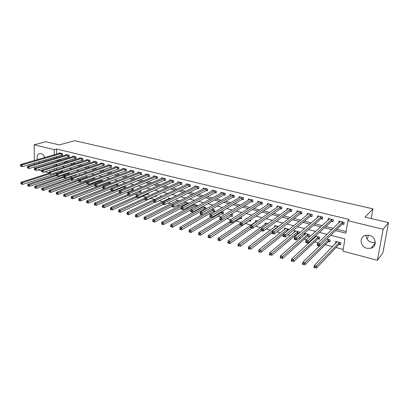 <?xml version="1.0" encoding="UTF-8"?>
<svg xmlns="http://www.w3.org/2000/svg" width="409" height="409" viewBox="0 0 409 409"><rect width="100%" height="100%" fill="white"/><g stroke="black" fill="none" stroke-linecap="round" stroke-linejoin="round"><path stroke-width="0.61" d="M37.393 159.668C36.641 156.192 37.5 154.121 39.97 153.452L41.002 153.533C42.71 154.06 43.947 155.4 44.724 157.547M45.077 159.909L44.893 161.228M365.953 235.216C366.137 238.8 368.085 241.203 371.791 242.43L375.329 242.481M369.276 235.308C376.157 236.704 377.456 246.668 371.009 248.263L366.97 248.309C360.089 246.842 358.887 236.852 365.457 235.333L369.276 235.308M366.888 238.774L367.844 237.655L368.294 235.129M34.356 160.548L34.136 144.796L45.89 141.744L59.3 144.909L74.704 140.706L372.942 208.835L365.084 217.097L388.55 222.634L382.885 252.9L377.4 260.308L342.926 251.126L344.925 238.928L330.748 235.287M56.672 173.247L57.372 173.677M62.94 175.154L64.826 175.655M69.709 176.949L72.393 177.659M76.943 178.866L79.397 179.515M84.612 180.896L86.457 181.386M92.398 182.961L93.61 183.283M100.297 185.052L100.865 185.205M119.745 190.205L120.261 190.343M127.296 192.21L128.677 192.578M134.955 194.239L137.23 194.842M142.721 196.294L145.916 197.143M150.599 198.385L154.597 199.444M159.147 200.65L162.721 201.596M168.094 203.022L170.972 203.784M177.189 205.43L179.341 206.003M186.432 207.879L187.838 208.253M195.829 210.369L196.463 210.538M200.364 211.576L201.09 211.765M209.101 213.892L210.829 214.347M217.966 216.238L220.737 216.974M226.975 218.626L230.814 219.643M236.116 221.049L241.065 222.358M245.405 223.508L251.085 225.016M255.63 226.218L260.697 227.562M266.208 229.025L270.461 230.155M276.97 231.877L280.39 232.782M287.926 234.781L290.477 235.456M294.107 236.417L295.104 236.683M299.081 237.736L300.733 238.176M304.327 239.127L306.505 239.705M310.441 240.748L311.162 240.937M314.715 241.883L318.115 242.782M325.278 244.679L332.543 246.607M336.019 247.527L343.202 249.429M56.672 173.493L53.942 174.142M48.886 172.792L45.031 171.77M41.631 170.86L37.889 169.863M34.484 168.958L34.448 166.903M56.657 164.965L56.657 165.487M56.662 168.084L56.667 169.607M339.143 244.383L340.539 244.746L340.866 242.731L335.728 241.392L335.6 243.452M328.519 241.596L329.889 241.959L330.201 239.955L326.852 239.086M318.064 238.861L319.414 239.214L319.71 237.225L315.477 236.121M314.593 236.934L314.449 237.905M307.783 236.167L309.112 236.514L309.393 234.541L304.5 233.263L304.24 235.109M299.045 233.329L299.24 231.898L294.424 230.64L294.194 232.363M297.665 233.513L298.55 233.749M289.235 229.418L284.511 228.064L284.301 229.679M278.519 226.499L274.751 225.523L274.567 227.046M267.875 223.728L265.15 223.023L264.981 224.459M257.409 221.008L255.691 220.558L255.538 221.918M260.058 223.079L259.996 223.646L259.454 223.508M247.123 218.329L246.382 218.135L246.305 218.876M250.789 219.705L250.625 221.192L249.418 220.875M240.211 218.467L241.402 218.779L241.596 216.888L241.157 216.775M231.146 216.09L232.317 216.397L232.501 214.52L231.249 214.193M222.22 213.754L223.37 214.055L223.544 212.189L221.499 211.657M213.421 211.448L214.561 211.744L214.72 209.894L211.913 209.163M205.916 209.05L206.029 207.629L202.481 206.709M204.761 209.178L205.395 209.347M201.867 207.046L201.821 207.578M197.419 206.029L197.47 205.4L193.401 204.342L193.329 205.323M188.912 203.176L185.026 202.164L184.96 203.104M179.756 200.788L176.77 200.016L176.708 200.916M170.742 198.447L168.631 197.895L168.58 198.764M161.872 196.136L160.614 195.809L160.568 196.642M164.367 198.155L164.341 198.59L163.774 198.442M153.145 193.861L152.705 193.748L152.69 194.071M156.448 195.497L156.391 196.509L155.364 196.238M148.631 192.91L148.554 194.454L147.542 194.188M139.827 192.169L140.824 192.429L140.9 190.676L140.502 190.574M132.219 190.175L133.201 190.436L133.273 188.692L132.189 188.406M125.701 188.104L125.747 186.734L123.999 186.274M124.714 188.212L125.154 188.329M118.303 185.62L118.329 184.802L115.931 184.178M111.003 183.196L111.013 182.895L107.986 182.107M107.526 182.286L107.516 182.649M103.508 180.942L100.363 180.124L100.348 180.763M95.67 178.902L93.288 178.283L93.272 178.902M87.94 176.887L86.304 176.463L86.294 177.066M80.287 174.924L79.418 174.669L79.412 175.226M82.695 176.841L82.69 177.204L82.102 177.046M75.864 174.643L75.854 175.415L74.975 175.18M69.116 172.496L69.111 173.646L68.242 173.416M62.454 170.389L62.454 171.903L61.595 171.678M335.574 230.584L345.866 233.176L347.906 220.722L349.194 219.454L56.626 149.014L56.636 154.101M56.641 156.509L56.641 157.741M58.809 159.561L61.186 160.154M65.67 161.279L68.15 161.903M72.623 163.022L75.215 163.672M79.678 164.791L82.373 165.466M86.826 166.581L89.632 167.286M94.075 168.401L96.994 169.132M101.422 170.241L104.464 171.003M108.881 172.112L112.04 172.905M116.437 174.004L119.725 174.832M124.111 175.931L127.521 176.785M131.887 177.879L135.43 178.769M139.781 179.858L143.462 180.778M147.792 181.867L151.606 182.823M155.921 183.902L159.878 184.894M164.167 185.972L168.268 187M172.542 188.068L176.79 189.137M181.044 190.2L185.446 191.305M189.669 192.363L194.229 193.508M198.431 194.561L203.155 195.742M207.327 196.79L212.215 198.017M216.366 199.055L221.422 200.323M225.543 201.356L230.778 202.67M234.868 203.692L240.282 205.052M244.337 206.07L249.94 207.47M253.963 208.483L259.751 209.929M263.744 210.932L269.73 212.435M273.682 213.421L279.874 214.976M283.79 215.957L290.185 217.562M294.061 218.534L300.671 220.19M304.506 221.151L311.336 222.864M315.124 223.815L322.185 225.584M325.927 226.52L333.223 228.35M336.919 229.275L346.126 231.586M342.42 224.04L343.836 224.388L344.168 222.327L338.954 221.054L338.693 223.125M331.643 221.397L333.033 221.739L333.35 219.689L328.222 218.437L327.921 220.415M321.045 218.795L322.415 219.127L322.716 217.097L317.67 215.865L317.404 217.7M310.615 216.233L311.965 216.566L312.251 214.541L307.292 213.334L307.052 215.042M300.359 213.713L301.689 214.04L301.96 212.031L297.082 210.845L296.868 212.44M290.272 211.238L291.576 211.555L291.837 209.561L287.031 208.391L286.842 209.894M280.339 208.8L281.622 209.111L281.873 207.133L277.149 205.978L276.975 207.394M270.569 206.397L271.832 206.709L272.067 204.74L267.414 203.605L267.261 204.94M260.952 204.035L262.195 204.342L262.414 202.389L257.839 201.269L257.696 202.532M251.484 201.709L252.706 202.01L252.915 200.073L248.411 198.973L248.283 200.17M242.164 199.423L243.365 199.72L243.565 197.787L239.127 196.709L239.014 197.844M232.982 197.169L234.168 197.46L234.357 195.543L229.986 194.479L229.884 195.563M223.948 194.95L225.114 195.236L225.293 193.329L220.988 192.281L220.896 193.314M215.047 192.762L216.197 193.048L216.361 191.151L212.123 190.119L212.041 191.105M206.279 190.609L207.409 190.891L207.567 189.009L203.391 187.992L203.314 188.938M197.639 188.488L198.759 188.764L198.902 186.898L194.791 185.891L194.72 186.801M189.132 186.402L190.231 186.668L190.369 184.812L186.315 183.825L186.253 184.694M180.747 184.341L181.831 184.607L181.959 182.762L177.966 181.79L177.91 182.624M172.486 182.312L173.554 182.572L173.672 180.742L169.74 179.781L169.689 180.584M164.346 180.313L165.4 180.573L165.507 178.748L161.627 177.803L161.586 178.58M156.32 178.344L157.358 178.595L157.46 176.785L153.636 175.855L153.595 176.601M148.411 176.402L149.433 176.652L149.525 174.853L145.757 173.932L145.722 174.653M140.614 174.485L141.621 174.735L141.703 172.946L137.991 172.036L137.961 172.731M132.925 172.598L133.922 172.843L133.994 171.064L130.333 170.17L130.307 170.839M125.348 170.737L126.325 170.977L126.391 169.208L122.782 168.329L122.756 168.978M117.869 168.902L118.835 169.137L118.896 167.378L115.333 166.509L115.312 167.138M110.496 167.092L111.453 167.322L111.504 165.579L107.991 164.72L107.971 165.328M103.226 165.302L104.167 165.533L104.208 163.799L100.747 162.951L100.732 163.544M96.054 163.544L96.984 163.769L97.02 162.046L93.6 161.212L93.589 161.785M88.978 161.806L89.893 162.03L89.924 160.313L86.55 159.49L86.544 160.047M81.999 160.093L82.899 160.313L82.925 158.605L79.597 157.792L79.591 158.334M75.113 158.401L76.002 158.62L76.018 156.923L72.736 156.12L72.73 156.647M68.313 156.729L69.193 156.949L69.203 155.262L65.961 154.469L65.961 154.98M61.606 155.083L62.475 155.297L62.475 153.62L59.279 152.838L59.279 153.334M371.224 218.544L372.942 208.835M388.55 222.634L383.141 229.25L377.4 260.308M34.412 164.336L34.392 163.053M34.136 144.796L54.274 149.668L54.295 154.781M56.626 149.014L54.274 149.668M347.906 220.722L383.141 229.25M39.407 162.854L38.482 161.852M56.478 160.262L58.86 160.865M63.354 161.995L65.844 162.624M70.328 163.753L72.92 164.403M77.393 165.533L80.098 166.212M84.561 167.337L87.378 168.048M91.831 169.168L94.76 169.909M99.198 171.028L102.245 171.795M106.672 172.91L109.842 173.707M114.254 174.822L117.552 175.65M121.948 176.76L125.369 177.618M129.75 178.723L133.303 179.617M137.664 180.717L141.356 181.647M145.701 182.741L149.525 183.707M153.856 184.796L157.823 185.798M162.128 186.882L166.243 187.92M170.533 188.999L174.791 190.073M179.06 191.146L183.477 192.261M187.716 193.329L192.291 194.479M196.509 195.543L201.248 196.739M205.441 197.792L210.344 199.03M214.505 200.078L219.587 201.356M223.718 202.399L228.974 203.723M233.079 204.756L238.513 206.126M242.588 207.153L248.212 208.57M252.251 209.587L258.064 211.054M262.072 212.061L268.084 213.58M272.057 214.577L278.273 216.146M282.2 217.133L288.626 218.754M292.522 219.735L299.163 221.407M303.013 222.378L309.874 224.106M313.683 225.068L320.774 226.852M324.536 227.803L331.863 229.648M54.3 157.199L54.305 158.436M54.325 164.786L54.331 166.212M54.336 168.82L54.341 170.349M326.97 234.321L319.516 232.409M315.697 231.428L308.483 229.577M304.618 228.585L297.64 226.796M293.728 225.794L286.98 224.06M283.028 223.048L276.504 221.371M272.512 220.349L266.198 218.728M262.169 217.695L256.07 216.131M252 215.088L246.106 213.57M242.005 212.522L236.3 211.059M232.169 209.996L226.658 208.585M222.496 207.516L217.174 206.151M212.982 205.073L207.838 203.754M203.621 202.67L198.651 201.397M194.408 200.308L189.607 199.076M185.338 197.982L180.706 196.79M176.412 195.691L171.944 194.546M167.624 193.437L163.314 192.332M158.973 191.218L154.812 190.149M150.456 189.03L146.442 188.002M142.066 186.877L138.201 185.885M133.809 184.761L130.077 183.805M125.67 182.67L122.081 181.749M117.654 180.614L114.198 179.73M109.755 178.59L106.427 177.736M101.974 176.591L98.773 175.773M94.305 174.623L91.227 173.835M86.744 172.685L83.789 171.928M79.295 170.773L76.452 170.047M71.953 168.891L69.223 168.191M64.709 167.03L62.096 166.361M57.572 165.2L55.067 164.556M343.959 223.616L342.18 224.142L319.567 246.187L317.22 245.558L317.553 243.319L340.365 221.402M339.899 221.898L338.626 223.109M336.679 242.092L335.406 243.401M375.293 243.212L375.012 243.283M375.104 244.188L374.077 244.444M339.884 221.985L339.991 221.31M317.737 244.582L317.553 243.319L319.904 243.943L319.567 246.187L318.545 245.727L318.683 244.833L317.737 244.582L317.604 245.477L318.545 245.727M342.752 221.98L318.683 244.833M317.22 245.558L317.604 245.477M336.75 241.658L336.633 242.389M337.113 241.755L314.265 265.451L316.581 266.106L316.254 268.294L338.908 244.49L340.677 243.912M315.242 267.875L313.943 267.629L314.265 265.451L314.316 267.609L315.242 267.875L315.375 267L314.444 266.734M315.375 267L339.47 242.368M314.316 267.609L313.943 267.629M329.204 219.265L329.291 218.697M333.151 220.988L331.402 221.494L307.911 243.069L305.605 242.455L305.917 240.231L329.613 218.779M306.085 241.474L305.917 240.231L308.228 240.845L307.911 243.069L306.883 242.614L307.006 241.719L306.085 241.474L305.958 242.363L306.883 242.614M331.96 219.352L307.006 241.719M305.605 242.455L305.958 242.363M318.698 216.601L318.764 216.131M322.522 218.406L320.799 218.892L296.464 240.011L294.199 239.403L294.495 237.2L319.035 216.197M294.638 238.427L294.495 237.2L296.765 237.798L296.464 240.011L295.426 239.551L295.549 238.667L294.638 238.427L294.521 239.306L295.426 239.551M321.346 216.76L295.549 238.667M294.199 239.403L294.521 239.306M308.355 213.989L308.412 213.605M312.062 215.865L310.37 216.325L285.226 237.005L283.002 236.407L283.284 234.219L308.631 213.662M283.401 235.431L283.284 234.219L285.508 234.812L285.226 237.005L284.183 236.545L284.296 235.666L283.401 235.431L283.289 236.305L284.183 236.545M310.906 214.214L284.296 235.666M283.002 236.407L283.289 236.305M319.327 246.121L302.808 262.2L305.083 262.844L304.777 265.012L328.279 241.704L330.017 241.152M303.754 264.592L302.502 264.367L302.808 262.2L302.844 264.337L303.754 264.592L303.877 263.728L302.967 263.468M303.877 263.728L328.826 239.597M302.844 264.337L302.502 264.367M315.814 236.213L315.743 236.714M316.085 236.279L291.561 259.009L293.795 259.643L293.498 261.796L317.824 238.963L319.531 238.437M292.471 261.377L291.269 261.157L291.561 259.009L291.581 261.121L292.471 261.377L292.588 260.513L291.694 260.257M292.588 260.513L318.36 236.872M291.581 261.121L291.269 261.157M305.605 233.554L305.543 233.968M305.825 233.611L280.508 255.87L282.706 256.494L282.43 258.631L307.537 236.269L309.219 235.763M281.392 258.212L280.237 258.007L280.508 255.87L280.513 257.961L281.392 258.212L281.504 257.353L280.625 257.108M281.504 257.353L308.064 234.193M280.513 257.961L280.237 258.007M298.181 211.433L298.222 211.121M301.781 213.365L300.109 213.805L274.188 234.05L272 233.467L272.266 231.295L298.401 211.162M272.368 232.486L272.266 231.295L274.454 231.872L274.188 234.05L273.135 233.59L273.243 232.721L272.368 232.486L272.261 233.36L273.135 233.59M300.635 211.709L273.243 232.721M272 233.467L272.261 233.36M295.554 230.937L295.508 231.269M295.727 230.983L269.654 252.793L271.811 253.401L271.55 255.528L297.415 233.616L299.071 233.13M270.507 255.104L269.398 254.914L269.654 252.793L269.643 254.858L270.507 255.104L270.61 254.255L269.746 254.009M270.61 254.255L297.931 231.555M291.658 210.901L290.017 211.325L263.345 231.151L261.198 230.579L261.443 228.421L288.33 208.708M261.525 229.597L261.443 228.421L263.595 228.989L263.345 231.151L262.287 230.691L262.384 229.827L261.525 229.597L261.428 230.461L262.287 230.691M290.528 209.244L262.384 229.827M281.704 208.478L280.083 208.887L252.69 228.304L250.579 227.741L250.814 225.594L278.422 206.289M250.875 226.76L250.814 225.594L252.926 226.157L252.69 228.304L251.627 227.844L251.719 226.985L250.875 226.76L250.783 227.619L251.627 227.844M280.589 206.821L251.719 226.985M271.903 206.095L270.308 206.484L242.22 225.502L240.149 224.95L240.369 222.823L268.626 203.902M240.41 223.968L240.369 222.823L242.44 223.375L242.22 225.502L241.152 225.047L241.238 224.193L240.41 223.968L240.323 224.822L241.152 225.047M270.804 204.434L241.238 224.193M259.066 201.637L230.103 220.098L232.138 220.635L231.934 222.752L229.899 222.21L230.103 220.098L230.042 222.077L230.86 222.291L230.942 221.448L230.124 221.228M261.172 202.082L230.942 221.448M262.261 203.748L260.691 204.122L231.934 222.752L230.86 222.291M252.767 201.433L251.218 201.795L221.821 220.047L219.817 219.515L220.011 217.414L249.628 199.27M220.016 218.534L220.011 217.414L222.015 217.946L221.821 220.047L220.742 219.592L220.819 218.749L220.016 218.534L219.94 219.377L220.742 219.592M251.693 199.771L220.819 218.749M285.661 228.36L285.625 228.626M285.794 228.396L258.989 249.766L261.106 250.364L260.86 252.476L283.258 234.393M259.812 252.051L258.744 251.872L258.989 249.766L258.963 251.811L259.812 252.051L259.909 251.208L259.061 250.968M259.909 251.208L287.962 228.958M276.014 225.85L248.508 246.791L250.589 247.384L250.359 249.475L272.092 232.721M249.306 249.05L248.278 248.882L248.508 246.791L248.473 248.815L249.306 249.05L249.398 248.212L248.565 247.977M249.398 248.212L278.151 226.407M266.387 223.345L238.207 243.866L240.252 244.449L240.037 246.53L261.545 230.671M238.974 246.106L237.992 245.947L238.207 243.866L238.156 245.87L238.974 246.106L239.06 245.272L238.242 245.037M239.06 245.272L261.377 228.999M228.099 242.148L228.017 242.977L228.825 243.207L228.902 242.379L228.099 242.148L228.079 240.993L230.093 241.566L229.889 243.631L227.879 243.058L228.079 240.993L256.903 220.947M228.825 243.207L229.889 243.631L251.893 228.089M228.902 242.379L250.645 227.169M240.308 223.38L218.125 238.171L220.103 238.733L219.914 240.783L249.153 220.967L250.691 220.574M218.846 240.359L219.914 240.783L217.941 240.221L218.125 238.171L218.053 240.134L218.846 240.359L218.917 239.536L218.125 239.311M218.917 239.536L240.477 225.037M243.427 199.157L241.893 199.505L211.882 217.389L209.914 216.867L210.088 214.781L240.328 197M210.078 215.886L210.088 214.781L212.061 215.303L211.882 217.389L210.793 216.934L210.865 216.095L210.078 215.886L210.006 216.719L210.793 216.934M242.358 197.496L210.865 216.095M229.96 221.545L208.334 235.395L210.282 235.947L210.103 237.982L239.945 218.554L241.463 218.171M209.03 237.557L210.103 237.982L208.161 237.43L208.334 235.395L208.253 237.338L209.03 237.557L209.101 236.739L208.324 236.52M209.101 236.739L231.07 222.522M234.224 196.913L232.716 197.25L202.107 214.776L200.17 214.26L200.333 212.189L231.172 194.766M200.308 213.283L200.333 212.189L202.271 212.706L202.107 214.776L201.018 214.321L201.085 213.488L200.308 213.283L200.241 214.112L201.018 214.321M233.171 195.251L201.085 213.488M219.981 219.556L198.708 232.66L200.625 233.207L200.461 235.226L230.881 216.177L232.378 215.809M199.382 234.802L200.461 235.226L198.549 234.684L198.708 232.66L198.616 234.587L199.382 234.802L199.444 233.994L198.682 233.774M199.444 233.994L221.811 220.047M225.165 194.704L223.677 195.027L192.496 212.21L190.594 211.698L190.742 209.643L222.153 192.567M190.701 210.722L190.742 209.643L192.649 210.149L192.496 212.21L191.402 211.75L191.463 210.926L190.701 210.722L190.64 211.545L191.402 211.75M224.122 193.048L191.463 210.926M210.891 217.128L189.244 229.976L191.126 230.507L190.972 232.522L221.949 213.841L223.426 213.483M189.888 232.092L190.972 232.522L189.096 231.985L189.244 229.976L189.137 231.877L189.888 232.092L189.95 231.289L189.198 231.075M189.95 231.289L222.389 211.888M216.243 192.532L214.771 192.838L183.043 209.679L181.172 209.178L181.31 207.138L213.268 190.4M181.253 208.201L181.31 207.138L183.186 207.639L183.043 209.679L181.949 209.224L182.005 208.406L181.253 208.201L181.197 209.019L181.949 209.224M215.211 190.87L182.005 208.406M201.944 214.735L179.929 227.332L181.78 227.859L181.642 229.853L213.15 211.535L214.607 211.192M180.553 229.429L181.642 229.853L179.791 229.326L179.929 227.332L179.817 229.219L180.553 229.429L180.609 228.631L179.868 228.421M180.609 228.631L213.585 209.597M206.433 188.733L173.876 205.165L172.031 204.674L204.52 188.268M207.455 190.389L206.003 190.686L173.748 207.194L171.903 206.703L172.644 206.734L172.7 205.921L171.959 205.727L171.908 206.54M172.7 205.921L173.876 205.165L173.748 207.194L172.644 206.734M172.031 204.674L171.959 205.727M203.022 206.847L170.768 224.735L172.588 225.252L172.46 227.235L204.485 209.26L205.921 208.933M171.371 226.806L172.46 227.235L170.64 226.714L171.371 226.806L171.422 226.013L170.691 225.804L170.64 226.601M171.422 226.013L204.909 207.337M170.691 225.804L170.768 224.735M197.787 186.622L164.72 202.731L162.905 202.251L195.901 186.161M198.794 188.278L197.363 188.564L164.602 204.751L162.787 204.265L163.498 204.29L163.544 203.483L162.818 203.288L162.772 204.096M163.544 203.483L164.72 202.731L164.602 204.751L163.498 204.29M162.905 202.251L162.818 203.288M194.505 204.628L161.749 222.174L163.544 222.685L163.426 224.653L190.727 209.853M162.332 224.229L163.426 224.653L161.637 224.142L162.332 224.229L162.378 223.442L161.662 223.237L161.616 224.025M162.378 223.442L196.361 205.113M161.662 223.237L161.749 222.174M189.265 184.546L155.711 200.338L153.922 199.868L187.414 184.091M190.267 186.197L188.856 186.473L155.599 202.343L153.82 201.867L154.495 201.888L154.536 201.085L153.825 200.896L153.779 201.693M154.536 201.085L155.711 200.338L155.599 202.343L154.495 201.888M153.922 199.868L153.825 200.896M180.875 182.496L146.841 197.987L145.088 197.521L179.045 182.051M181.867 184.142L180.471 184.413L146.749 199.975L144.99 199.505L145.64 199.52L145.676 198.723L144.975 198.534L144.934 199.331M145.676 198.723L146.841 197.987L146.749 199.975L145.64 199.52M145.088 197.521L144.975 198.534M172.603 180.481L138.119 195.671L136.391 195.211L170.804 180.042M173.585 182.123L172.204 182.383L138.032 197.644L136.304 197.184L136.923 197.189L136.954 196.397L136.263 196.213L136.228 197.005M136.954 196.397L138.119 195.671L138.032 197.644L136.923 197.189M136.391 195.211L136.263 196.213M164.454 178.493L129.53 193.385L127.833 192.936L162.675 178.058M165.425 180.134L164.065 180.379L129.454 195.349L127.756 194.894L128.339 194.894L128.37 194.111L127.69 193.927L127.659 194.715M128.37 194.111L129.53 193.385L129.454 195.349L128.339 194.894M127.833 192.936L127.69 193.927M156.417 176.535L121.079 191.141L119.402 190.696L154.668 176.105M157.383 178.171L156.039 178.411L121.013 193.094L119.341 192.644L119.898 192.639L119.924 191.857L119.254 191.678L119.229 192.46M119.924 191.857L121.079 191.141L121.013 193.094L119.898 192.639M119.402 190.696L119.254 191.678M148.503 174.602L112.756 188.932L111.11 188.493L146.775 174.183M149.454 176.233L148.124 176.468L112.7 190.87L111.054 190.43L111.58 190.415L111.606 189.643L110.946 189.464L110.921 190.241M111.606 189.643L112.756 188.932L112.7 190.87L111.58 190.415M111.11 188.493L110.946 189.464M140.696 172.695L104.561 186.76L102.94 186.325L138.994 172.281M141.642 174.326L140.328 174.551L104.515 188.682L102.894 188.247L103.395 188.227L103.416 187.46L102.766 187.286L102.746 188.053M103.416 187.46L104.561 186.76L104.515 188.682L103.395 188.227M102.94 186.325L102.766 187.286M132.997 170.819L96.493 184.612L94.898 184.188L131.32 170.41M133.937 172.44L96.458 186.524L94.857 186.1L95.333 186.075L95.348 185.308L94.709 185.139L94.694 185.901M95.348 185.308L96.493 184.612L96.458 186.524L95.333 186.075M94.898 184.188L94.709 185.139M125.41 168.968L88.548 182.506L86.974 182.087L123.758 168.564M126.34 170.589L88.518 184.403L86.943 183.984L87.398 183.953L87.408 183.191L86.78 183.022L86.764 183.784M87.408 183.191L88.548 182.506L88.518 184.403L87.398 183.953M86.974 182.087L86.78 183.022M117.925 167.143L80.721 180.425L79.172 180.011L116.294 166.744M118.85 168.759L80.701 182.312L78.957 181.698L79.576 181.862L79.586 181.105L78.963 180.942L78.957 181.698M79.586 181.105L80.721 180.425L80.701 182.312L79.576 181.862M79.172 180.011L78.963 180.942M110.548 165.343L73.012 178.38L71.483 177.971L108.937 164.95M111.463 166.949L73.001 180.251L71.263 179.643L71.872 179.807L71.877 179.055L71.268 178.891L71.263 179.643M71.877 179.055L73.012 178.38L73.001 180.251L71.872 179.807M71.483 177.971L71.268 178.891M103.267 163.569L65.42 176.361L63.911 175.962L101.683 163.181M104.177 165.17L65.409 178.227L63.681 177.613L64.285 177.777L64.29 177.031L63.686 176.867L63.681 177.613M64.29 177.031L65.42 176.361L65.409 178.227L64.285 177.777M63.911 175.962L63.686 176.867M96.089 161.816L57.935 174.372L56.452 173.978L94.525 161.437M96.989 163.416L57.935 176.228L56.217 175.619L56.81 175.778L56.81 175.037L56.212 174.878L56.217 175.619M56.81 175.037L57.935 174.372L57.935 176.228L56.81 175.778M56.452 173.978L56.212 174.878M89.009 160.088L50.558 172.414L49.095 172.025L87.465 159.714M89.898 161.683L50.568 174.254L48.855 173.651L49.443 173.81L49.438 173.073L48.85 172.915L48.855 173.651M49.438 173.073L50.558 172.414L50.568 174.254L49.443 173.81M49.095 172.025L48.85 172.915M82.02 158.385L43.293 170.487L41.851 170.103L80.496 158.012M82.904 159.97L43.308 172.317L41.606 171.714L42.183 171.867L42.173 171.136L41.595 170.982L41.606 171.714M42.173 171.136L43.293 170.487L43.308 172.317L42.183 171.867M41.851 170.103L41.595 170.982M75.123 156.703L36.13 168.585L34.709 168.206L73.62 156.335M76.002 158.283L36.156 170.4L34.458 169.807L35.026 169.955L35.016 169.229L34.448 169.075L34.458 169.807M35.016 169.229L36.13 168.585L36.156 170.4L35.026 169.955M34.709 168.206L34.448 169.075M68.323 155.047L29.07 166.708L27.669 166.335L66.841 154.684M69.198 156.621L29.1 168.513L27.413 167.92L27.97 168.068L27.96 167.347L27.398 167.199L27.413 167.92M27.96 167.347L29.07 166.708L29.1 168.513L27.97 168.068M27.669 166.335L27.398 167.199M61.611 153.406L22.106 164.858L20.726 164.495L60.143 153.048M62.475 154.975L22.147 166.657L20.465 166.064L21.017 166.212L21.002 165.492L20.45 165.348L20.465 166.064M21.002 165.492L22.106 164.858L22.147 166.657L21.017 166.212M20.726 164.495L20.45 165.348M186.11 202.445L152.879 219.659L154.643 220.16L154.536 222.118L181.243 208.12M153.441 221.688L154.536 222.118L152.777 221.612L153.441 221.688L153.482 220.906L152.777 220.707L152.736 221.489M153.482 220.906L187.941 202.92M152.777 220.707L152.879 219.659M177.838 200.292L144.147 217.179L145.885 217.675L145.788 219.618L171.918 206.361M144.689 219.193L145.788 219.618L144.055 219.122L144.689 219.193L144.73 218.416L144.034 218.217L143.999 218.994M144.73 218.416L179.643 200.763M144.034 218.217L144.147 217.179M169.684 198.171L135.553 214.74L137.26 215.226L137.179 217.159L163.201 204.372M136.079 216.734L137.179 217.159L135.471 216.673L136.079 216.734L136.11 215.962L135.425 215.768L135.394 216.54M136.11 215.962L162.864 202.762M135.425 215.768L135.553 214.74M161.652 196.08L127.097 212.343L128.774 212.818L128.702 214.74L155.047 202.194M127.598 214.316L128.702 214.74L127.02 214.26L127.598 214.316L127.628 213.544L126.954 213.355L126.928 214.122M127.628 213.544L153.82 201.003M126.954 213.355L127.097 212.343M145.031 198.028L118.763 209.981L120.42 210.446L120.353 212.358L155.083 196.315L156.417 196.044M119.249 211.928L120.353 212.358L118.702 211.882L119.249 211.928L119.275 211.167L118.615 210.978L118.59 211.744M119.275 211.167L144.939 199.224M118.615 210.978L118.763 209.981M136.258 196.305L110.563 207.649L112.194 208.115L112.138 210.011L147.255 194.265L148.574 194.004M111.028 209.587L112.138 210.011L110.507 209.546L111.028 209.587L111.054 208.825L110.399 208.641L110.379 209.398M111.054 208.825L136.616 197.266M110.399 208.641L110.563 207.649M127.664 194.556L102.485 205.359L104.09 205.814L104.044 207.7L139.541 192.24L140.844 191.99M102.935 207.276L104.044 207.7L102.291 207.092L102.935 207.276L102.956 206.519L102.311 206.335L102.291 207.092M102.956 206.519L128.769 195.17M102.311 206.335L102.485 205.359M119.505 192.69L94.53 203.104L96.11 203.549L96.074 205.42L131.933 190.246L133.222 190.001M94.965 205.001L96.074 205.42L94.331 204.817L94.965 205.001L94.98 204.249L94.346 204.071L94.331 204.817M94.98 204.249L132.286 188.437M94.346 204.071L94.53 203.104M111.908 190.655L86.693 200.88L88.252 201.32L88.221 203.181L124.428 188.278L125.701 188.043M87.112 202.757L88.221 203.181L86.488 202.578L87.112 202.757L87.122 202.01L86.498 201.836L86.488 202.578M87.122 202.01L124.776 186.478M86.498 201.836L86.693 200.88M104.413 188.651L78.973 198.687L80.507 199.122L80.486 200.972L111.069 188.728M79.377 200.548L80.486 200.972L78.952 200.533L79.377 200.548L79.382 199.807L78.768 199.633L78.758 200.374M79.382 199.807L117.373 184.551M78.768 199.633L78.973 198.687M108.472 182.235L71.365 196.53L72.879 196.959L72.868 198.794L102.792 187.133M71.754 198.375L72.868 198.794L71.146 198.201L71.754 198.375L71.759 197.639L71.151 197.465L71.146 198.201M71.759 197.639L110.067 182.649M71.151 197.465L71.365 196.53M101.289 180.364L63.876 194.403L65.363 194.827L65.358 196.652L94.704 185.512M64.244 196.228L65.358 196.652L63.646 196.059L64.244 196.228L64.244 195.497L63.651 195.328L63.646 196.059M64.244 195.497L102.858 180.773M63.651 195.328L63.876 194.403M94.203 178.518L56.488 192.307L57.955 192.726L57.96 194.541L86.831 183.856M56.841 194.117L57.96 194.541L56.258 193.948L56.841 194.117L56.841 193.391L56.253 193.222L56.258 193.948M56.841 193.391L86.974 182.097M56.253 193.222L56.488 192.307M87.209 176.698L49.208 190.241L50.655 190.655L50.665 192.455L79.607 182.02M49.55 192.036L50.665 192.455L48.973 191.872L49.55 192.036L49.545 191.315L48.968 191.151L48.973 191.872M49.545 191.315L79.06 180.512M48.968 191.151L49.208 190.241M71.478 178.002L42.035 188.206L43.461 188.61L43.477 190.405L72.623 180.154M42.362 189.986L43.477 190.405L41.79 189.822L42.362 189.986L42.352 189.265L41.784 189.106L41.79 189.822M42.352 189.265L71.268 178.927M41.784 189.106L42.035 188.206M63.789 176.453L34.964 186.202L36.37 186.601L36.391 188.38L75.859 175.052M35.276 187.961L36.391 188.38L34.714 187.803L35.276 187.961L35.266 187.25L34.704 187.087L34.714 187.803M35.266 187.25L63.686 177.317M34.704 187.087L34.964 186.202M56.212 174.904L27.991 184.224L29.376 184.617L29.407 186.386L69.111 173.293M28.287 185.967L29.407 186.386L27.735 185.809L28.287 185.967L28.277 185.257L27.72 185.103L27.735 185.809M28.277 185.257L56.294 175.686M27.72 185.103L27.991 184.224M48.855 173.329L21.115 182.271L22.485 182.659L22.521 184.418L62.454 171.555M21.401 184.004L22.521 184.418L20.854 183.846L21.401 184.004L21.386 183.298L20.839 183.14L20.854 183.846M21.386 183.298L22.485 182.659L49.397 173.943M20.839 183.14L21.115 182.271M342.676 222.005L342.343 224.066M342.512 222.082L342.18 224.142M338.908 244.49L339.23 242.476M339.066 244.403L339.393 242.394M331.878 219.372L331.566 221.417M331.714 219.449L331.402 221.494M321.264 216.78L320.963 218.815M321.101 216.857L320.799 218.892M310.825 214.234L310.538 216.254M310.656 214.311L310.37 216.325M328.279 241.704L328.585 239.705M328.442 241.622L328.749 239.623M317.824 238.963L318.115 236.98M317.987 238.882L318.284 236.898M307.537 236.269L307.813 234.296M307.701 236.187L307.982 234.214M300.554 211.729L300.283 213.733M300.385 211.801L300.109 213.805M297.415 233.616L297.68 231.658M297.583 233.539L297.854 231.576M290.451 209.265L290.191 211.254M290.278 209.336L290.017 211.325M280.508 206.836L280.262 208.815M280.329 206.908L280.083 208.887M270.722 204.449L270.487 206.417M270.543 204.52L270.308 206.484M261.09 202.102L260.87 204.055M260.911 202.169L260.691 204.122M251.612 199.786L251.402 201.729M251.428 199.853L251.218 201.795M287.476 230.834L287.706 229.06M287.66 230.686L287.88 228.979M277.829 227.031L277.895 226.504M278.013 226.893L278.069 226.428M242.276 197.511L242.082 199.439M242.092 197.578L241.893 199.505M239.945 218.554L240.057 217.491M240.129 218.483L240.247 217.368M233.089 195.272L232.9 197.184M232.9 195.333L232.716 197.25M230.881 216.177L231.059 214.311M231.065 216.11L231.249 214.234M224.04 193.063L223.861 194.965M223.851 193.125L223.677 195.027M221.949 213.841L222.118 211.974M222.138 213.769L222.307 211.908M215.124 190.891L214.96 192.777M214.935 190.947L214.771 192.838M213.15 211.535L213.314 209.679M213.34 211.468L213.503 209.618M206.346 188.748L206.192 190.625M206.156 188.805L206.003 190.686M204.485 209.26L204.638 207.419M204.674 209.198L204.827 207.358M197.7 186.637L197.557 188.503M197.506 186.698L197.363 188.564M195.962 206.816L196.09 205.195M196.162 206.714L196.279 205.134M189.183 184.561L189.05 186.417M188.989 184.617L188.856 186.473M180.788 182.511L180.666 184.357M180.594 182.567L180.471 184.413M172.516 180.497L172.404 182.327M172.322 180.548L172.204 182.383M164.367 178.508L164.26 180.328M164.167 178.559L164.065 180.379M156.335 176.545L156.238 178.355M156.136 176.601L156.039 178.411M148.416 174.612L148.329 176.412M148.211 174.669L148.124 176.468M140.609 172.71L140.527 174.5M140.405 172.762L140.328 174.551M132.915 170.834L132.843 172.608M132.71 170.88L132.639 172.659M125.323 168.983L125.261 170.747M125.118 169.029L125.057 170.798M117.843 167.158L117.787 168.912M117.634 167.204L117.577 168.963M110.461 165.354L110.415 167.102M110.256 165.405L110.205 167.148M103.18 163.58L103.14 165.318M102.976 163.626L102.935 165.364M96.003 161.831L95.967 163.554M95.793 161.872L95.762 163.6M88.922 160.103L88.891 161.816M88.712 160.144L88.687 161.862M81.933 158.395L81.912 160.103M81.723 158.441L81.703 160.144M75.036 156.713L75.026 158.411M74.827 156.759L74.816 158.452M68.237 155.057L68.226 156.739M68.022 155.098L68.017 156.785M61.524 153.416L61.519 155.093M61.309 153.457L61.309 155.134M187.603 203.856L187.665 203.002M187.803 203.754L187.859 202.941M147.255 194.265L147.291 193.508M147.455 194.203L147.496 193.416M139.541 192.24L139.597 190.962M139.74 192.184L139.801 190.875M131.933 190.246L132 188.503M132.133 190.19L132.204 188.447M124.428 188.278L124.489 186.545M124.633 188.227L124.694 186.494M117.035 186.126L117.081 184.617M117.24 186.044L117.286 184.566M109.75 183.682L109.776 182.716M109.955 183.605L109.98 182.665M102.557 181.299L102.567 180.839M102.766 181.223L102.777 180.788M67.945 173.477L67.945 172.884M68.155 173.431L68.155 172.813M61.299 171.734L61.299 170.768M61.508 171.688L61.508 170.696M371.009 248.263L375.319 242.9"/></g></svg>
